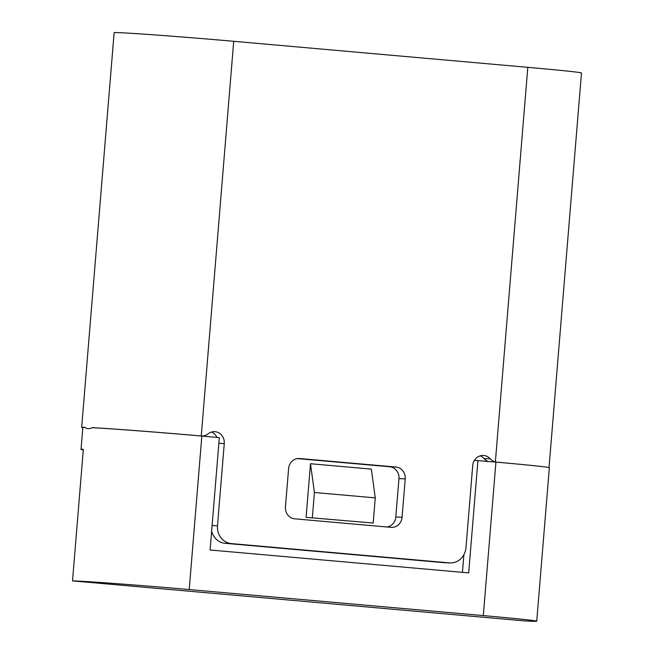 <?xml version="1.0" encoding="UTF-8"?>
<svg xmlns="http://www.w3.org/2000/svg" width="654" height="654" viewBox="0 0 654 654"><rect width="100%" height="100%" fill="white"/><g stroke="black" fill="none" stroke-linecap="round" stroke-linejoin="round"><path stroke-width="0.98" d="M474.428 460.351L495.928 462.1A86.508 1.316 4.7 0 1 549.352 467.716L536.73 621.21A86.508 1.316 4.7 0 1 524.099 620.859L72.52 580.891L83.336 449.323A86.508 1.316 4.7 0 0 81.022 449.437L82.829 427.512A86.508 1.316 4.7 0 1 85.045 427.397M477.927 460.506L468.689 572.888L210.089 549.998L219.327 437.616L201.833 436.071A86.508 1.316 4.7 0 0 92.361 427.691M72.52 580.891A86.508 1.316 4.7 0 1 189.219 589.565L483.306 615.594A86.508 1.316 4.7 0 1 536.73 621.21M83.287 449.927A86.508 1.316 4.7 0 1 81.022 449.437M462.452 572.332L463.899 554.715M310.495 463.727L306.088 517.355L373.189 523.02L375.257 497.874L314.411 492.495L310.495 463.727L371.341 469.114L375.257 497.874M373.189 523.02L306.088 517.355M312.342 517.633L314.411 492.495M549.033 467.569L581.48 72.97A86.917 1.324 -175.3 0 0 527.803 67.329L233.707 41.3A86.917 1.324 -175.3 0 0 233.699 41.3A86.917 1.324 -175.3 0 0 114.131 32.7L81.676 427.405A86.917 1.324 -175.3 0 0 82.813 427.716M200.843 435.981L201.154 435.997A86.917 1.324 -175.3 0 0 92.459 427.651C89.132 429.089 86.63 428.975 84.963 427.315A86.917 1.324 -175.3 0 0 81.676 427.405M201.154 435.997L201.26 436.005A11.004 10.178 92.6 0 0 201.563 436.022A11.004 10.178 92.6 0 0 208.086 433.847A11.004 10.178 92.6 0 1 214.61 431.673A11.004 10.178 92.6 0 1 224.257 443.567L217.504 525.791A16.505 15.271 92.6 0 0 231.361 543.588L449.396 562.881A16.505 15.271 92.6 0 0 450.009 562.922A16.505 15.271 92.6 0 0 465.959 547.782L472.719 465.55A11.004 10.178 92.6 0 1 483.355 455.462A11.004 10.178 92.6 0 1 490.247 458.822A11.004 10.178 92.6 0 0 495.356 461.928L496.721 462.157A86.917 1.324 -175.3 0 1 543.278 466.727M294.684 518.818L391.027 527.345A11.004 10.178 92.6 0 0 391.435 527.369A11.004 10.178 92.6 0 0 402.071 517.281L405.227 478.908A11.004 10.178 92.6 0 0 395.981 467.046L299.646 458.519A11.004 10.178 92.6 0 0 299.238 458.487A11.004 10.178 92.6 0 0 288.602 468.583L285.446 506.956A11.004 10.178 92.6 0 0 294.684 518.818M297.382 458.593L389.727 466.76A11.004 10.178 -87.4 0 1 398.965 478.622L395.809 516.995A11.004 10.178 -87.4 0 1 387.029 526.993M488.309 461.422A11.004 10.178 -87.4 0 1 483.985 458.536L490.247 458.822M480.2 455.854A11.004 10.178 -87.4 0 1 483.985 458.536M450.009 562.922L443.747 562.644A16.505 15.271 -87.4 0 1 443.134 562.604L449.396 562.881M211.651 531.015A16.505 15.271 -87.4 0 0 225.107 543.302L443.134 562.604M211.463 432.065A11.004 10.178 -87.4 0 1 216.973 437.412M189.219 589.565L201.833 436.071M483.306 615.594L495.928 462.1M233.707 41.3L201.26 436.005M527.803 67.329L495.356 461.928M225.107 543.302L231.361 543.588M218.861 443.322L224.257 443.567M212.1 525.554L217.504 525.791M298.829 458.479L299.646 458.519M389.727 466.76L395.981 467.046M398.965 478.622L405.227 478.908M395.809 516.995L402.071 517.281M201.048 435.997L201.563 436.022"/></g></svg>
